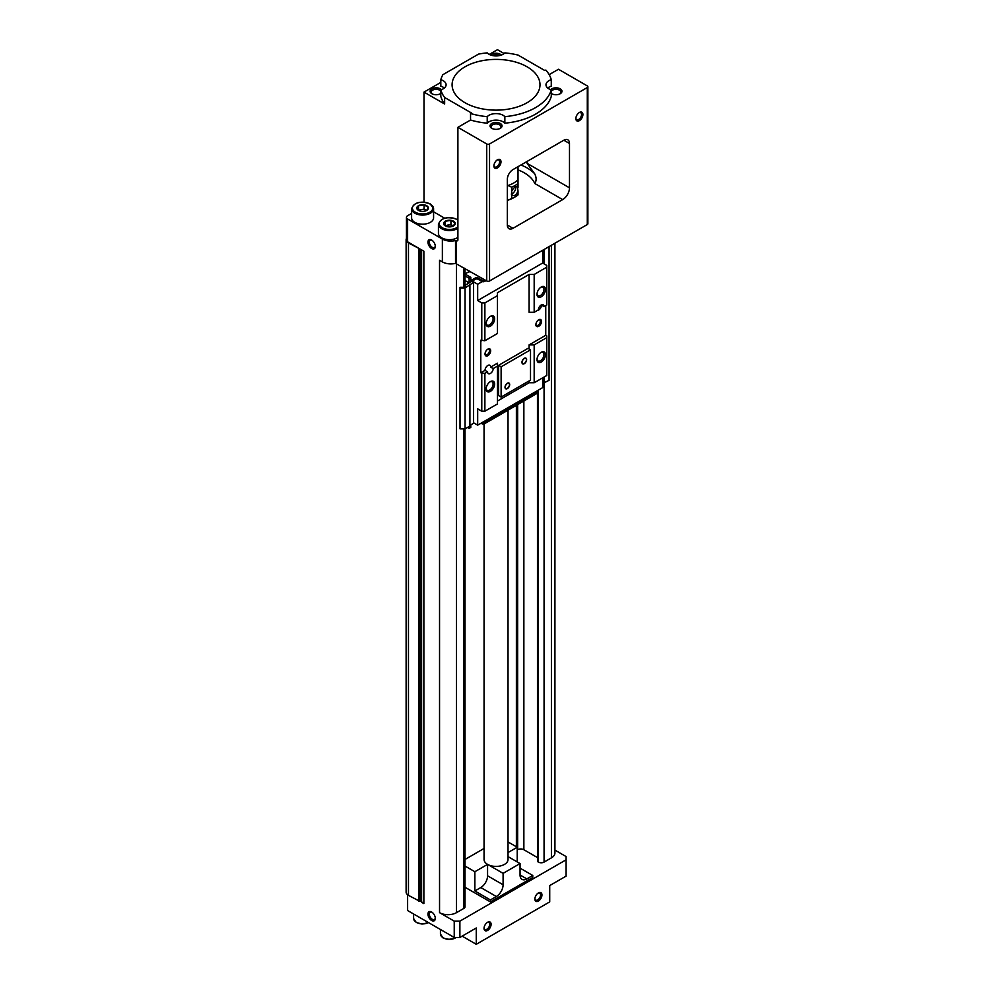 <?xml version="1.0" encoding="UTF-8"?>
<svg xmlns="http://www.w3.org/2000/svg" width="994" height="994" viewBox="0 0 994 994"><rect width="100%" height="100%" fill="white"/><g stroke="black" fill="none" stroke-linecap="round" stroke-linejoin="round"><path stroke-width="1.49" d="M470.547 120.038L470.547 113.515A55.937 32.293 180 0 0 487.222 116.658L487.222 123.181A55.937 32.293 180 0 1 470.547 120.038L457.899 127.331L486.725 143.968L486.725 280.979L455.525 263.373A11.99 6.921 180 0 1 442.367 261.894L439.547 260.266L439.547 912.654L454.233 921.14L454.233 937.454L407.615 910.541L407.615 894.799M551.272 89.858A55.937 32.293 180 0 1 504.853 116.658L504.853 123.181A55.937 32.293 180 0 0 551.272 96.381L551.272 89.858A9.99 5.765 180 0 1 545.979 84.763A9.99 5.765 180 0 1 551.272 79.682A55.937 32.293 180 0 0 545.83 70.052L544.911 70.574L518.085 55.092A55.937 32.293 180 0 0 504.853 52.881A9.99 5.765 180 0 1 496.043 55.937A9.99 5.765 180 0 1 487.222 52.881A55.937 32.293 180 0 0 478.536 54.098L442.914 74.662A55.937 32.293 180 0 0 440.814 79.682L440.814 86.205A9.99 5.765 180 0 1 444.355 88.031M440.814 89.858L440.814 96.381A55.937 32.293 180 0 0 444.641 104.022L444.641 97.499A55.937 32.293 180 0 1 440.814 89.858A9.99 5.765 180 0 0 446.107 84.763A9.99 5.765 180 0 0 440.814 79.682M551.272 79.682L551.272 86.205A9.99 5.765 180 0 0 547.731 88.031M487.222 116.658A9.99 5.765 180 0 1 496.043 113.602A9.99 5.765 180 0 1 504.853 116.658M470.547 113.515L471.467 112.981L444.641 97.499M527.118 66.822A43.947 25.372 180 0 1 539.99 84.763A43.947 25.372 180 0 1 496.043 110.135A43.947 25.372 180 0 1 452.096 84.763A43.947 25.372 180 0 1 479.22 61.33A43.947 25.372 180 0 1 527.118 66.822M453.525 221.202A5.79 3.342 180 0 1 453.525 225.924A5.79 3.342 180 0 1 445.337 225.924A5.79 3.342 180 0 1 443.833 224.433A5.79 3.342 180 0 1 446.53 220.668A5.79 3.342 180 0 1 453.525 221.202M453.512 225.936L455.003 222.718L450.928 220.37L445.349 221.227L443.858 224.445M426.687 205.708A5.79 3.342 180 0 1 426.687 210.43A5.79 3.342 180 0 1 418.499 210.43A5.79 3.342 180 0 1 416.995 208.939A5.79 3.342 180 0 1 419.692 205.174A5.79 3.342 180 0 1 426.687 205.708M426.674 210.442L428.166 207.224L424.09 204.876L418.511 205.733L417.02 208.951M518.011 166.681L518.011 187.406C516.221 185.828 514.109 187.046 511.674 191.072L511.674 194.662C514.109 196.613 516.221 195.396 518.011 190.997L518.011 194.911A26.962 15.569 180 0 1 515.116 196.899A26.962 15.569 180 0 1 511.674 198.576L511.674 194.662L512.457 195.408M518.011 190.997L517.427 186.785M518.011 183.492A26.962 15.569 180 0 1 511.674 187.158L511.674 191.072M518.011 179.69A24.974 14.413 180 0 1 507.897 185.53L507.338 185.53M511.674 187.158L507.897 185.53M515.116 196.899L513.699 197.707A24.974 14.413 180 0 1 507.897 200.204L511.674 198.576M520.943 164.979A43.947 25.372 180 0 1 527.118 167.949A43.947 25.372 180 0 1 534.685 173.801L527.118 163.351L527.118 161.426M534.685 173.801C536.549 177.491 536.586 180.722 534.772 183.492A39.946 23.061 180 0 0 518.011 169.887M431.632 248.512A5.194 2.994 -120 0 0 435.31 246.4A5.194 2.994 -120 0 0 431.632 240.039A5.194 2.994 -120 0 0 427.954 242.151A5.194 2.994 -120 0 0 431.632 248.512M431.632 920.494A5.194 2.994 -120 0 0 435.31 918.369A5.194 2.994 -120 0 0 431.632 912.007A5.194 2.994 -120 0 0 427.954 914.132A5.194 2.994 -120 0 0 431.632 920.494M421.605 902.303L421.605 249.904L423.866 251.209L423.866 903.608L421.605 902.303A2 1.156 180 0 1 423.866 903.285M411.603 213.437L407.615 215.735A4.001 2.311 0 0 0 406.447 217.363A4.001 2.311 0 0 0 407.615 218.991L442.367 239.057A11.99 6.921 0 0 0 455.525 240.536L455.525 263.373M420.052 249.009L408.472 242.971A7.989 4.61 180 0 1 406.124 239.716L406.124 892.103A7.989 4.61 180 0 0 408.472 895.37L420.052 901.409L420.052 249.009L407.615 241.828A4.001 2.311 180 0 1 406.447 240.2L406.447 217.363M504.132 53.552L497.46 49.7L489.284 54.421M440.814 82.403L424.003 92.107L424.003 202.093M457.899 127.331L457.899 239.877A2 1.156 -120 0 1 457.488 240.784A2 1.156 -120 0 1 456.494 240.685L455.525 240.536M554.925 850.094L566.095 856.555L566.095 859.81L459.887 921.14L454.233 921.14M566.095 859.81L566.095 876.124L549.719 885.579L549.719 901.893L476.263 944.3L476.263 927.986L459.887 937.454L454.233 937.454M459.887 937.454L459.887 921.14M491.098 924.321A4.995 2.883 -60 0 1 487.569 930.434A4.995 2.883 -60 0 1 484.041 928.396A4.995 2.883 -60 0 1 487.569 922.283A4.995 2.883 -60 0 1 491.098 924.321M541.941 894.96A4.995 2.883 -60 0 1 538.413 901.073A4.995 2.883 -60 0 1 534.884 899.036A4.995 2.883 -60 0 1 538.413 892.923A4.995 2.883 -60 0 1 541.941 894.96M476.263 944.3L462.148 936.149M508.021 410.149L508.021 859.487A11.99 6.921 180 0 1 500.628 865.886A11.99 6.921 180 0 1 487.569 864.382A11.99 6.921 180 0 1 484.053 859.487L484.053 423.879M508.021 841.943L517.228 847.261L508.021 852.566M465.006 859.462L484.053 848.466M520.048 868.135L532.772 875.478L526.832 878.895L520.048 874.981L520.048 863.562L503.101 873.353L487.569 864.382L474.859 871.726L465.006 866.035M532.772 875.478L532.772 877.429L490.39 901.893L490.39 899.943L496.329 896.513A9.592 5.542 120 0 0 503.101 884.772L487.569 875.801L487.569 864.382M520.048 874.981A9.592 5.542 120 0 0 522.036 879.367A9.592 5.542 120 0 0 526.832 878.895M503.101 873.353L503.101 884.772M490.39 899.943L474.859 890.972L474.859 871.726M490.39 901.893L465.006 887.244M517.228 847.261L517.228 861.935M508.021 856.617L520.048 863.562M418.921 901.409L418.921 249.009M406.124 239.716A7.989 4.61 180 0 1 406.447 238.411M554.925 243.232L554.925 852.964A11.99 6.921 180 0 1 551.409 857.859L544.066 862.096A4.001 2.311 180 0 1 538.413 862.096L537.481 861.562L537.481 393.139M537.481 861.562L537.456 393.152M537.456 857.561L523.863 849.721L523.863 401.004M517.315 404.782L517.65 849.721A4.398 2.535 180 0 1 523.863 849.721M465.006 428.861L465.006 906.789A4.001 2.311 180 0 1 463.838 908.417L456.494 912.654A11.99 6.921 180 0 1 439.547 912.654M549.16 74.649L558.479 69.269L587.292 85.906A2 1.156 180 0 1 587.876 86.726L587.876 223.725A2 1.156 180 0 1 587.292 224.545L489.545 280.979A2 1.156 180 0 1 486.725 280.979M587.876 86.726A2 1.156 180 0 1 587.292 87.534L587.292 224.545M486.725 143.968A2 1.156 180 0 0 489.545 143.968L587.292 87.534M500.988 161.836A4.995 2.883 -60 0 1 497.46 167.949A4.995 2.883 -60 0 1 493.919 165.911A4.995 2.883 -60 0 1 497.46 159.785A4.995 2.883 -60 0 1 500.988 161.836M582.906 114.534A4.995 2.883 -60 0 1 579.378 120.647A4.995 2.883 -60 0 1 575.849 118.609A4.995 2.883 -60 0 1 579.378 112.496A4.995 2.883 -60 0 1 582.906 114.534M512.991 228.297L562.679 199.608A9.629 5.554 120 0 0 569.487 187.816L569.487 143.484A7.989 4.61 120 0 0 567.835 139.819A7.989 4.61 120 0 0 563.834 140.216L512.991 169.576A7.989 4.61 120 0 0 507.338 179.367L507.338 225.029A7.989 4.61 120 0 0 508.99 228.695A7.989 4.61 120 0 0 512.991 228.297L507.338 225.029M469.764 271.188L465.006 273.934M474.859 890.972L480.785 887.543A9.592 5.542 120 0 0 487.569 875.801M424.003 92.107L444.641 104.022M433.583 211.797L444.641 218.195M457.899 237.38A10.984 6.349 180 0 1 445.71 239.318A10.984 6.349 180 0 1 438.441 233.354L438.441 224.222A10.984 6.349 180 0 0 445.71 230.186A10.984 6.349 180 0 0 457.899 228.247M430.365 204.242A10.984 6.349 180 0 1 433.583 208.715L433.583 217.86A10.984 6.349 180 0 1 422.587 224.197A10.984 6.349 180 0 1 411.603 217.86L411.603 208.715A10.984 6.349 180 0 0 422.587 215.064A10.984 6.349 180 0 0 433.583 208.715L430.191 203.869C420.462 200.639 414.262 202.254 411.603 208.715M515.749 186.797A4.995 2.883 -60 0 1 515.811 187.518A4.995 2.883 -60 0 1 511.251 194.054M418.362 210.281L424.09 209.088L426.55 210.517M418.685 210.517A4.995 2.883 180 0 1 421.294 209.523A4.995 2.883 180 0 1 426.128 210.268A4.995 2.883 180 0 1 426.513 210.529M418.511 209.958L418.511 205.733M424.09 209.088L424.09 204.876M428.166 208.988L428.166 207.224M445.2 225.775L450.928 224.582L453.388 226.011M445.523 226.011A4.995 2.883 180 0 1 448.132 225.017A4.995 2.883 180 0 1 452.966 225.762A4.995 2.883 180 0 1 453.351 226.023M445.349 225.452L445.349 221.227M450.928 224.582L450.928 220.37M455.003 224.482L455.003 222.718M431.992 912.231A4.224 2.435 -120 0 0 430.216 912.194A4.224 2.435 -120 0 0 429.557 915.573A4.224 2.435 -120 0 0 432.315 919.301A4.224 2.435 -120 0 0 434.428 919.5A4.224 2.435 -120 0 0 435.285 917.934M538.052 893.159A4.026 2.323 -60 0 1 539.742 893.121A4.026 2.323 -60 0 1 540.574 894.96A4.026 2.323 -60 0 1 538.81 899.011A4.026 2.323 -60 0 1 535.716 900.092A4.026 2.323 -60 0 1 534.909 898.613M487.209 922.507A4.026 2.323 -60 0 1 488.886 922.482A4.026 2.323 -60 0 1 489.719 924.321A4.026 2.323 -60 0 1 487.967 928.371A4.026 2.323 -60 0 1 484.873 929.44A4.026 2.323 -60 0 1 484.053 927.974M431.992 240.262A4.224 2.435 -120 0 0 430.216 240.225A4.224 2.435 -120 0 0 429.557 243.605A4.224 2.435 -120 0 0 432.315 247.332A4.224 2.435 -120 0 0 434.428 247.531A4.224 2.435 -120 0 0 435.285 245.965M579.017 112.72A4.026 2.323 -60 0 1 580.695 112.695A4.026 2.323 -60 0 1 581.527 114.534A4.026 2.323 -60 0 1 579.775 118.584A4.026 2.323 -60 0 1 576.682 119.653A4.026 2.323 -60 0 1 575.861 118.174M497.087 160.022A4.026 2.323 -60 0 1 498.777 159.984A4.026 2.323 -60 0 1 499.609 161.836A4.026 2.323 -60 0 1 497.857 165.874A4.026 2.323 -60 0 1 494.751 166.955A4.026 2.323 -60 0 1 493.943 165.476M500.28 123.442A5.989 3.454 180 0 1 500.28 128.338A5.989 3.454 180 0 1 491.806 128.338A5.989 3.454 180 0 1 491.806 123.442A5.989 3.454 180 0 1 500.28 123.442M487.222 123.181A9.99 5.765 180 0 1 496.043 120.125A9.99 5.765 180 0 1 504.853 123.181M550.688 89.659A5.989 3.454 180 0 1 560.206 88.839A5.989 3.454 180 0 1 560.206 93.734A5.989 3.454 180 0 1 551.732 93.734A5.989 3.454 180 0 1 551.272 93.436M490.763 55.055A5.989 3.454 180 0 1 500.28 54.248A5.989 3.454 180 0 1 501.324 55.055M440.814 93.436A5.989 3.454 180 0 1 440.354 93.734A5.989 3.454 180 0 1 431.881 93.734A5.989 3.454 180 0 1 431.881 88.839A5.989 3.454 180 0 1 440.354 88.839A5.989 3.454 180 0 1 441.398 89.659M551.272 91.336A4.908 2.833 180 0 1 559.436 90.168A4.908 2.833 180 0 1 560.877 92.169A4.908 2.833 180 0 1 559.784 93.958M552.155 93.958A4.908 2.833 180 0 1 551.272 93.001M492.564 55.577A4.908 2.833 180 0 1 499.51 55.565A4.908 2.833 180 0 1 499.522 55.577M432.303 93.958A4.908 2.833 180 0 1 431.197 92.169A4.908 2.833 180 0 1 434.241 89.547A4.908 2.833 180 0 1 439.584 90.168A4.908 2.833 180 0 1 440.814 91.336M440.814 93.001A4.908 2.833 180 0 1 439.932 93.958M492.229 128.549A4.908 2.833 180 0 1 491.135 126.772A4.908 2.833 180 0 1 494.167 124.151A4.908 2.833 180 0 1 499.51 124.759A4.908 2.833 180 0 1 500.951 126.772A4.908 2.833 180 0 1 499.858 128.549M477.679 300.548L542.649 263.037L546.75 265.398L546.75 305.034L544.066 306.587A4.001 2.311 -60 0 0 543.233 304.748A4.001 2.311 -60 0 0 540.164 305.817A4.001 2.311 -60 0 0 538.413 309.842L534.176 312.29L529.094 312.29L529.094 274.456L497.46 292.721L497.46 295.653L484.886 302.909L481.779 302.909L477.679 300.548L477.679 284.234L472.312 281.14L473.579 282.358L465.055 287.937L460.023 287.937L460.023 287.291L464.471 287.291L465.391 286.769L465.391 285.129L469.205 282.93L465.006 280.507L469.143 282.868L475.331 279.289A2 1.156 180 0 1 478.164 279.289L481.829 281.414A2 1.156 180 0 0 482.252 281.6L477.679 284.234M544.066 306.587L541.519 305.108A4.001 2.311 -60 0 1 537.468 310.389M493.21 368.563A4.001 2.311 -60 0 1 491.471 372.576A4.001 2.311 -60 0 1 488.389 373.645A4.001 2.311 -60 0 1 487.569 371.818L485.022 370.352A4.001 2.311 -60 0 1 486.762 366.326A4.001 2.311 -60 0 1 489.843 365.258A4.001 2.311 -60 0 1 490.676 367.097L497.46 363.17L497.46 366.115L493.21 368.563L490.676 367.097M487.569 371.818L484.886 373.371L480.785 372.8L485.022 370.352M486.066 280.594L484.662 281.414A2 1.156 180 0 1 482.252 281.6M484.935 279.948L484.662 280.109A2 1.156 180 0 1 481.829 280.109L478.164 277.985L478.164 279.289M505.014 387.262A3.293 1.901 120 0 0 505.697 388.766A3.293 1.901 120 0 0 508.99 386.865A3.293 1.901 120 0 0 508.99 383.063A3.293 1.901 120 0 0 506.455 383.945A3.293 1.901 120 0 0 505.014 387.262M530.51 380.106L530.51 349.838L501.125 366.798L501.125 397.066L530.51 380.106M521.962 362.338A3.293 1.901 120 0 0 522.645 363.841A3.293 1.901 120 0 0 525.938 361.94A3.293 1.901 120 0 0 525.938 358.138A3.293 1.901 120 0 0 523.403 359.02A3.293 1.901 120 0 0 521.962 362.338M497.46 295.653L497.46 333.487L484.886 340.756L480.785 340.184L480.785 372.8M529.094 349.018L529.094 344.906L545.756 335.289L546.75 335.86L546.75 375.496L534.176 382.752L529.094 382.752L497.46 401.017M529.094 382.752L529.094 380.926M545.756 335.289L545.756 305.605M490.676 350.783A4.001 2.311 -60 0 1 487.855 355.678A4.001 2.311 -60 0 1 485.022 354.038A4.001 2.311 -60 0 1 487.843 349.155A4.001 2.311 -60 0 1 490.676 350.783M541.519 321.422A4.001 2.311 -60 0 1 538.698 326.318A4.001 2.311 -60 0 1 535.878 324.69A4.001 2.311 -60 0 1 538.698 319.795A4.001 2.311 -60 0 1 541.519 321.422M530.51 349.838L527.963 348.372L498.578 365.332L498.578 395.6L501.125 397.066M484.886 340.756L484.886 302.909M481.779 340.756L481.779 302.909M546.75 267.187L534.176 274.456L529.094 274.456M534.176 312.29L534.176 274.456M545.482 289.453A5.989 3.454 -60 0 1 541.245 296.796A5.989 3.454 -60 0 1 537.008 294.348A5.989 3.454 -60 0 1 541.245 287.005A5.989 3.454 -60 0 1 545.482 289.453M494.627 318.813A5.989 3.454 -60 0 1 490.39 326.156A5.989 3.454 -60 0 1 486.153 323.709A5.989 3.454 -60 0 1 490.39 316.365A5.989 3.454 -60 0 1 494.627 318.813M542.649 377.857L542.649 387.648L477.679 425.159L477.679 408.845L481.779 411.205L481.779 373.371M538.089 390.282A2 1.156 180 0 1 538.35 390.853L538.35 392.158A2 1.156 180 0 1 537.766 392.978L484.662 423.643A2 1.156 180 0 1 481.829 423.643L481.071 423.195M549.061 246.611L549.061 380.354L542.649 383.398M477.679 425.159L473.579 422.785M473.579 282.358L473.579 423.282L469.913 425.395M469.913 285.129L469.913 426.053L465.055 428.861L460.023 428.861L460.023 287.937M465.055 428.861L465.055 287.937M544.203 383.162L544.203 376.962M544.203 263.932L544.203 249.419M543.643 382.827L543.643 377.285M543.643 263.609L543.643 249.742M542.649 263.037L542.649 250.314M538.35 390.853A2 1.156 180 0 1 537.766 391.673L484.662 422.338A2 1.156 180 0 1 482.252 422.512M470.783 424.898L470.783 427.408L469.143 428.352L469.143 426.488M469.143 428.352L467.54 427.42M470.087 271.374A8.983 5.194 180 0 1 467.18 272.679M465.006 274.021L470.783 277.351L470.783 280.619L475.331 277.985A2 1.156 180 0 1 478.164 277.985M470.783 277.351L469.143 278.295L469.143 282.868M469.143 278.295L465.006 275.91M497.46 366.115L497.46 403.949L484.886 411.205L484.886 373.371M484.886 411.205L481.779 411.205M545.482 354.696A5.989 3.454 -60 0 1 541.245 362.04A5.989 3.454 -60 0 1 537.008 359.592A5.989 3.454 -60 0 1 541.245 352.249A5.989 3.454 -60 0 1 545.482 354.696M546.75 337.649L534.176 344.906L529.094 344.906M534.176 382.752L534.176 344.906M494.627 384.057A5.989 3.454 -60 0 1 490.39 391.387A5.989 3.454 -60 0 1 486.153 388.952A5.989 3.454 -60 0 1 490.39 381.609A5.989 3.454 -60 0 1 494.627 384.057M501.125 366.798L498.578 365.332M540.835 352.497A4.908 2.833 -60 0 1 542.935 352.448A4.908 2.833 -60 0 1 543.954 354.696A4.908 2.833 -60 0 1 541.805 359.642A4.908 2.833 -60 0 1 538.015 360.959A4.908 2.833 -60 0 1 537.021 359.12M489.992 381.858A4.908 2.833 -60 0 1 492.08 381.808A4.908 2.833 -60 0 1 493.099 384.057A4.908 2.833 -60 0 1 490.961 389.002A4.908 2.833 -60 0 1 487.172 390.307A4.908 2.833 -60 0 1 486.178 388.468M489.992 316.626A4.908 2.833 -60 0 1 492.08 316.564A4.908 2.833 -60 0 1 493.099 318.813A4.908 2.833 -60 0 1 490.961 323.758A4.908 2.833 -60 0 1 487.172 325.075A4.908 2.833 -60 0 1 486.178 323.236M540.835 287.266A4.908 2.833 -60 0 1 542.935 287.204A4.908 2.833 -60 0 1 543.954 289.453A4.908 2.833 -60 0 1 541.805 294.398A4.908 2.833 -60 0 1 538.015 295.715A4.908 2.833 -60 0 1 537.021 293.876M538.375 320.006A3.131 1.802 -60 0 1 539.655 319.993A3.131 1.802 -60 0 1 540.301 321.422A3.131 1.802 -60 0 1 538.934 324.578A3.131 1.802 -60 0 1 536.524 325.411A3.131 1.802 -60 0 1 535.89 324.305M487.52 349.354A3.131 1.802 -60 0 1 488.799 349.354A3.131 1.802 -60 0 1 489.446 350.783A3.131 1.802 -60 0 1 488.079 353.926A3.131 1.802 -60 0 1 485.668 354.771A3.131 1.802 -60 0 1 485.047 353.653M505.847 388.505A2.994 1.727 120 0 0 508.841 386.778A2.994 1.727 120 0 0 508.841 383.324A2.994 1.727 120 0 0 506.53 384.119A2.994 1.727 120 0 0 505.225 387.138A2.994 1.727 120 0 0 505.847 388.505L505.151 388.107A2.994 1.727 120 0 0 505.536 388.232M508.443 383.187A2.994 1.727 120 0 0 508.158 382.926L508.841 383.324M522.322 363.58A3.293 1.901 120 0 0 522.769 363.58A2.994 1.727 120 0 0 525.789 361.853A2.994 1.727 120 0 0 525.789 358.399A3.293 1.901 120 0 0 525.553 358.002M525.391 358.262A2.994 1.727 120 0 0 525.105 358.002L525.789 358.399A2.994 1.727 120 0 0 523.478 359.194A2.994 1.727 120 0 0 522.173 362.214A2.994 1.727 120 0 0 522.794 363.58L522.111 363.195A2.994 1.727 120 0 0 522.484 363.307M516.383 846.764L516.383 405.316M407.615 218.991L407.615 241.828M442.367 239.057L442.367 261.894M456.395 240.635L456.395 263.472M408.472 895.37L408.472 242.971M551.409 857.859L551.409 245.257M544.066 862.096L544.066 383.075M538.413 862.096L538.413 390.083M517.65 849.721L517.65 404.583M463.838 908.417L463.838 428.861M463.838 287.291L463.838 267.759M456.494 912.654L456.494 263.522M489.545 143.968L489.545 280.979M496.329 896.513L480.785 887.543M428.364 922.507A8.983 5.194 180 0 1 418.785 923.227A8.983 5.194 180 0 1 413.603 918.531L413.603 913.995M428.389 922.531A8.188 4.734 180 0 1 416.536 922.357M456.184 937.454A8.983 5.194 180 0 1 446.256 938.883A8.983 5.194 180 0 1 440.441 934.025L440.441 929.489M455.488 937.851A8.188 4.734 180 0 1 443.374 937.851M456.494 240.685L457.899 239.877M562.679 199.608L534.772 183.492M569.487 187.816L527.118 163.351M569.487 143.484L563.834 140.216M429.793 203.907A10.188 5.877 180 0 1 425.233 213.747A10.188 5.877 180 0 1 412.746 206.541A10.188 5.877 180 0 1 429.793 203.907M457.899 226.831A10.188 5.877 180 0 1 443.237 228.235A10.188 5.877 180 0 1 441.771 219.686A10.188 5.877 180 0 1 456.631 219.401A10.188 5.877 180 0 1 457.899 220.295M457.203 219.736A10.984 6.349 180 0 1 457.899 220.183M484.662 280.109L484.662 281.414M537.766 392.978L537.766 391.673M484.662 423.643L484.662 422.338M481.829 423.643L481.829 422.761M481.829 280.109L481.829 281.414M475.331 277.985L475.331 279.289M465.006 286.98L465.006 268.442M428.613 922.656L422.015 924.047L416.237 922.469L413.603 918.531M456.532 937.454L448.853 939.541L443.076 937.963L440.441 934.025M457.899 219.935L457.029 219.363C447.3 216.133 441.1 217.748 438.441 224.222"/></g></svg>

